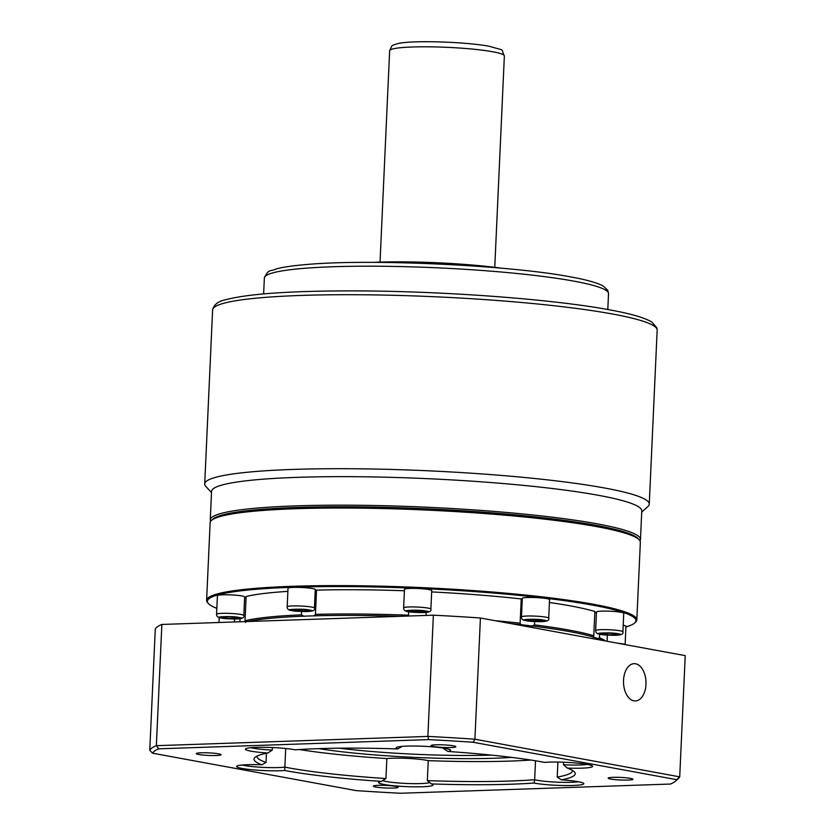 <?xml version="1.0" encoding="UTF-8"?>
<svg xmlns="http://www.w3.org/2000/svg" width="835" height="835" viewBox="0 0 835 835"><rect width="100%" height="100%" fill="white"/><g stroke="black" fill="none" stroke-linecap="round" stroke-linejoin="round"><path stroke-width="1.25" d="M639.266 539.89L637.898 538.408A213.896 22.357 -177.4 0 0 595.887 525.298A213.896 22.357 -177.4 0 0 368.705 506.991A213.896 22.357 -177.4 0 0 212.925 519.109L211.432 520.455A215.326 22.503 2.6 0 1 368.256 508.254A215.326 22.503 2.6 0 1 596.973 526.676A215.326 22.503 2.6 0 1 639.266 539.89A215.326 22.503 2.6 0 1 640.351 542.301L636.823 619.894A215.326 22.503 2.6 0 1 635.529 622.2L634.631 623.004A214.47 22.42 2.6 0 1 625.926 626.928M216.829 608.35A214.47 22.42 2.6 0 1 208.51 603.653L207.696 602.766A215.326 22.503 2.6 0 1 206.61 600.355A215.326 22.503 2.6 0 1 292.177 586.316A215.326 22.503 2.6 0 1 593.445 604.269A215.326 22.503 2.6 0 1 636.823 619.894M208.51 603.653A214.47 22.42 2.6 0 1 292.657 587.266A214.47 22.42 2.6 0 1 527.626 596.232A214.47 22.42 2.6 0 1 634.631 623.004M216.557 614.236L217.403 595.699A13.642 1.43 2.6 0 1 226.734 594.77A13.642 1.43 2.6 0 1 241.899 595.95A13.642 1.43 2.6 0 1 244.645 596.941L243.81 615.478A13.642 1.43 2.6 0 0 241.054 614.487A13.642 1.43 2.6 0 0 225.888 613.308A13.642 1.43 2.6 0 0 216.557 614.236C216.568 616.512 218.071 617.764 221.077 617.973C230.752 619.121 245.688 620.28 243.81 615.478M287.167 606.836L288.012 588.299A13.642 1.43 2.6 0 1 297.344 587.37A13.642 1.43 2.6 0 1 312.509 588.55A13.642 1.43 2.6 0 1 315.265 589.531L314.419 608.078A13.642 1.43 2.6 0 0 311.674 607.087A13.642 1.43 2.6 0 0 296.498 605.907A13.642 1.43 2.6 0 0 287.167 606.836C287.177 609.112 288.68 610.354 291.686 610.573C300.433 611.773 317.123 612.713 314.419 608.078M403.639 607.859L404.474 589.322A13.642 1.43 2.6 0 1 413.805 588.393A13.642 1.43 2.6 0 1 428.981 589.573A13.642 1.43 2.6 0 1 431.726 590.564L430.881 609.101A13.642 1.43 2.6 0 0 428.136 608.11A13.642 1.43 2.6 0 0 412.96 606.93A13.642 1.43 2.6 0 0 403.639 607.859C403.639 610.134 405.142 611.387 408.158 611.596C417.834 612.744 432.77 613.892 430.881 609.101M521.468 616.919L522.303 598.382A13.642 1.43 2.6 0 1 531.634 597.453A13.642 1.43 2.6 0 1 546.81 598.632A13.642 1.43 2.6 0 1 549.555 599.614L548.71 618.161A13.642 1.43 2.6 0 0 545.965 617.169A13.642 1.43 2.6 0 0 530.789 615.99A13.642 1.43 2.6 0 0 521.468 616.919C521.468 619.194 522.981 620.436 525.987 620.655C535.746 621.804 550.599 622.952 548.71 618.161M595.658 630.55L596.493 612.013A13.642 1.43 2.6 0 1 605.824 611.084A13.642 1.43 2.6 0 1 621 612.264A13.642 1.43 2.6 0 1 623.745 613.255L622.9 631.792A13.642 1.43 2.6 0 0 620.154 630.801A13.642 1.43 2.6 0 0 604.978 629.621A13.642 1.43 2.6 0 0 595.658 630.55C595.658 632.826 597.171 634.078 600.177 634.287C609.8 635.435 624.778 636.594 622.9 631.792M623.202 625.258L623.202 625.258A13.642 1.43 2.6 0 1 625.958 626.25L625.123 644.578M599.645 634.183L599.478 637.763L597.359 638.9M534.65 621.522L534.504 624.883L531.665 626.156M534.504 624.883A186.623 19.508 2.6 0 1 569.407 630.143A186.623 19.508 2.6 0 1 593.769 635.769L594.864 611.523A186.623 19.508 2.6 0 0 549.42 602.494M206.61 600.355L210.128 522.773A215.326 22.503 2.6 0 1 211.432 520.455M244.613 597.766A15.792 1.649 -177.4 0 0 246.085 597.484M304.117 616.355L301.435 614.852A186.623 19.508 2.6 0 0 245.02 620.77L246.127 596.524A186.623 19.508 2.6 0 1 287.877 591.368M315.223 590.366A15.792 1.649 -177.4 0 0 316.538 590.126A186.623 19.508 2.6 0 1 404.411 590.762M431.664 591.921A186.623 19.508 2.6 0 1 521.228 598.935A15.792 1.649 -177.4 0 0 522.272 599.217M594.823 612.347A15.792 1.649 -177.4 0 0 596.461 612.848M599.478 637.763A186.623 19.508 2.6 0 1 605.385 640.956M593.236 637.46L593.769 635.769M521.301 624.924L520.132 623.181L521.228 598.935M426.163 612.399L426.027 615.437M494.904 620.655A186.623 19.508 2.6 0 1 520.132 623.181M409.515 616L408.472 615.197L408.628 611.679M316.538 590.126L315.432 614.372A186.623 19.508 2.6 0 1 408.472 615.197M301.435 614.852L301.581 611.491M315.432 614.372L314.221 616.011M239.927 621.783L240.073 618.662M245.02 620.77L245.521 622.503M237.975 618.317L231.921 618.641L223.999 618.036L222.131 617.107L228.185 616.783L236.107 617.389L237.975 618.317M305.652 611.23L292.448 610.051L295.684 609.393L303.898 609.654L308.887 610.573L305.652 611.23L305.704 609.988M417.281 612.212L410.037 611.46L409.891 610.583L424.222 611.21L424.368 612.076L417.281 612.212L417.354 610.5M530.215 620.885L526.708 619.946L531.457 619.445L543.209 620.833L530.215 620.885L530.277 619.57M601.325 633.953L602.901 633.18L610.729 633.243L616.971 634.099L615.395 634.871L607.577 634.809L601.325 633.953M231.994 617.075L231.921 618.641M223.999 618.036L224.051 617.002M297.5 609.456L297.437 610.959M410.079 610.583L410.037 611.46M538.533 619.831L538.46 621.334M607.64 633.222L607.577 634.809M615.447 633.89L615.395 634.871M623.526 680.243A18.662 11.252 -92 0 1 634.109 663.658A18.662 11.252 -92 0 1 645.977 684.366A18.662 11.252 -92 0 1 635.383 700.951A18.662 11.252 -92 0 1 623.526 680.243M397.763 748.943A27.273 2.849 2.6 0 1 396.312 747.596A27.273 2.849 2.6 0 1 423.522 746.281A27.273 2.849 2.6 0 1 450.503 750.06A27.273 2.849 2.6 0 1 447.915 751.469A160.779 16.804 2.6 0 1 544.524 762.376A27.273 2.849 2.6 0 1 548.95 762.136A27.273 2.849 2.6 0 1 576.265 763.023A27.273 2.849 2.6 0 1 592.464 766.081A27.273 2.849 2.6 0 1 581.765 768.158A27.273 2.849 2.6 0 1 567.341 768.085A160.779 16.804 2.6 0 1 574.417 771.916A160.779 16.804 2.6 0 1 561.37 779.859A27.273 2.849 2.6 0 1 578.331 781.717A27.273 2.849 2.6 0 1 583.696 783.387A27.273 2.849 2.6 0 1 566.527 785.558A27.273 2.849 2.6 0 1 534.828 783.199A27.273 2.849 2.6 0 1 534.045 783.042A160.779 16.804 2.6 0 1 431.465 783.919A27.273 2.849 2.6 0 1 432.958 784.67A27.273 2.849 2.6 0 1 415.788 786.841A27.273 2.849 2.6 0 1 384.09 784.482A27.273 2.849 2.6 0 1 378.766 782.207A27.273 2.849 2.6 0 1 381.313 781.393A160.779 16.804 2.6 0 1 286.395 770.799A160.779 16.804 2.6 0 1 284.714 770.486A27.273 2.849 2.6 0 1 280.289 770.726A27.273 2.849 2.6 0 1 250.406 769.588A27.273 2.849 2.6 0 1 236.796 766.186A27.273 2.849 2.6 0 1 247.473 764.703A27.273 2.849 2.6 0 1 261.898 764.776A160.779 16.804 2.6 0 1 254.978 757.418A160.779 16.804 2.6 0 1 267.868 753.003A27.273 2.849 2.6 0 1 250.897 751.156A27.273 2.849 2.6 0 1 245.573 748.88A27.273 2.849 2.6 0 1 265.436 747.335A27.273 2.849 2.6 0 1 294.411 749.663A27.273 2.849 2.6 0 1 295.193 749.82A160.779 16.804 2.6 0 1 397.763 748.943L402.167 746.386M578.446 781.737A24.403 2.547 2.6 0 1 537.249 780.266A24.403 2.547 2.6 0 1 534.661 779.702L535.517 760.789M561.37 779.859L557.216 777.072L557.905 762.063M429.785 782.51A24.403 2.547 2.6 0 1 411.164 783.616A24.403 2.547 2.6 0 1 386.511 781.55A24.403 2.547 2.6 0 1 382.587 780.558M381.313 781.393L385.947 778.533L386.855 758.566A24.403 2.547 2.6 0 1 426.341 760.257A24.403 2.547 2.6 0 1 428.24 760.643A157.909 16.502 -177.4 0 0 530.997 760.059M284.714 770.486L284.86 767.125A24.403 2.547 2.6 0 1 278.692 767.563A24.403 2.547 2.6 0 1 244.551 765.528A24.403 2.547 2.6 0 1 242.171 765.017M261.898 764.776L266.031 762.407L266.448 753.285M267.868 753.003L272.273 750.091A24.403 2.547 2.6 0 1 253.318 748.223A24.403 2.547 2.6 0 1 250.938 747.711M587.224 764.422A24.403 2.547 2.6 0 1 580.168 764.996A24.403 2.547 2.6 0 1 563.468 764.745L563.583 762.219M431.465 783.919L427.332 780.61L428.24 760.643M385.947 778.533A157.909 16.502 2.6 0 1 288.816 767.876A157.909 16.502 2.6 0 1 284.86 767.125L285.706 748.494M602.004 640.33A186.623 19.508 -177.4 0 0 569.345 631.573A186.623 19.508 -177.4 0 0 511.364 623.672M375.875 787.04A12.41 1.294 2.6 0 1 373.454 786.006A12.41 1.294 2.6 0 1 382.493 785.307A12.41 1.294 2.6 0 1 395.675 786.372A12.41 1.294 2.6 0 1 398.118 787.134A12.41 1.294 2.6 0 1 390.3 788.115A12.41 1.294 2.6 0 1 375.875 787.04M435.985 744.789A12.41 1.294 2.6 0 1 448.426 745.185A12.41 1.294 2.6 0 1 455.795 746.584A12.41 1.294 2.6 0 1 450.921 747.534A12.41 1.294 2.6 0 1 437.321 747.012A12.41 1.294 2.6 0 1 431.131 745.457A12.41 1.294 2.6 0 1 435.985 744.789M198.793 754.496A12.41 1.294 2.6 0 1 196.361 753.462A12.41 1.294 2.6 0 1 205.4 752.763A12.41 1.294 2.6 0 1 218.593 753.828A12.41 1.294 2.6 0 1 221.024 754.59A12.41 1.294 2.6 0 1 213.217 755.571A12.41 1.294 2.6 0 1 198.793 754.496M610.646 779.034A12.41 1.294 2.6 0 1 608.224 778.001A12.41 1.294 2.6 0 1 617.263 777.302A12.41 1.294 2.6 0 1 630.446 778.366A12.41 1.294 2.6 0 1 632.888 779.128A12.41 1.294 2.6 0 1 625.071 780.109A12.41 1.294 2.6 0 1 610.646 779.034M491.46 755.111A129.195 13.506 2.6 0 1 339.114 748.191M511.761 757.397A132.066 13.809 2.6 0 1 318.699 748.63M299.295 749.538A157.909 16.502 -177.4 0 0 386.855 758.566M480.417 617.994L685.232 655.632L679.721 776.853L474.917 739.215L480.417 617.994A265.572 27.764 -177.4 0 0 433.375 615.186L161.865 624.444A265.572 27.764 -177.4 0 0 155.279 629.079L149.768 750.3L152.554 753.191L356.117 790.599A262.701 27.461 2.6 0 0 400.602 793.25L670.442 784.044A262.701 27.461 -177.4 0 0 675.463 781.163A262.701 27.461 -177.4 0 0 676.674 779.671L473.121 742.263A262.701 27.461 -177.4 0 0 428.637 739.612L158.786 748.818A262.701 27.461 -177.4 0 0 152.554 753.191M445.264 748.4A24.403 2.547 2.6 0 1 443.552 748.63L443.573 748.118M572.476 770.423A157.909 16.502 2.6 0 1 572.497 770.747A157.909 16.502 2.6 0 1 557.216 777.072M534.045 783.042L534.661 779.702A157.909 16.502 2.6 0 1 427.332 780.61M266.031 762.407A157.909 16.502 2.6 0 1 257.003 756.416A157.909 16.502 2.6 0 1 257.044 756.092M272.273 750.091L272.387 747.544M149.768 750.3A265.572 27.764 2.6 0 1 156.354 745.676L161.865 624.444M433.375 615.186L427.875 736.418A265.572 27.764 2.6 0 1 474.917 739.215L473.121 742.263M675.463 781.163L678.448 778.471A265.572 27.764 2.6 0 0 679.721 776.853L676.674 779.671M400.111 616.324A186.623 19.508 -177.4 0 0 247.932 621.511M447.915 751.469L443.552 748.63M567.341 768.085L563.468 764.745M428.637 739.612L427.875 736.418L156.354 745.676L158.786 748.818M211.505 492.577L205.827 486.429A222.507 23.255 2.6 0 1 204.711 483.935A222.507 23.255 2.6 0 1 293.127 469.427A222.507 23.255 2.6 0 1 604.446 487.974A222.507 23.255 2.6 0 1 649.265 504.121A222.507 23.255 2.6 0 1 647.918 506.511L641.718 512.116M210.629 521.364A215.326 22.503 2.6 0 1 210.263 519.913L211.558 491.387A215.326 22.503 2.6 0 1 297.124 477.359A215.326 22.503 2.6 0 1 598.392 495.301A215.326 22.503 2.6 0 1 641.771 510.926L640.476 539.452A215.326 22.503 2.6 0 1 639.975 540.861M210.263 519.913A215.326 22.503 2.6 0 1 295.83 505.874A215.326 22.503 2.6 0 1 597.098 523.827A215.326 22.503 2.6 0 1 640.476 539.452M212.288 519.788A213.896 22.357 2.6 0 1 296.623 507.461A213.896 22.357 2.6 0 1 513.963 514.725A213.896 22.357 2.6 0 1 638.472 539.149M501.543 268.212A97.611 10.208 -177.4 0 0 373.203 262.378M221.463 618.004C210.723 616.7 233.998 615.906 238.643 617.42C249.383 618.725 226.108 619.518 221.463 618.004M292.083 610.604C281.332 609.289 304.618 608.496 309.253 610.02C319.993 611.324 296.717 612.118 292.083 610.604M408.545 611.627C397.804 610.312 421.08 609.519 425.714 611.043C436.454 612.347 413.179 613.14 408.545 611.627M526.374 620.687C515.633 619.372 538.909 618.578 543.543 620.102C554.283 621.407 531.008 622.2 526.374 620.687M600.563 634.318C589.823 633.014 613.099 632.22 617.733 633.734C628.473 635.038 605.198 635.832 600.563 634.318M617.295 643.148A13.642 1.43 2.6 0 1 622.367 643.806A13.642 1.43 2.6 0 1 624.935 644.547M612.347 313.981A222.507 23.255 -177.4 0 0 364.811 294.797A222.507 23.255 -177.4 0 0 212.612 309.942C213.885 304.629 218.185 301.237 225.502 299.786C248.339 293.69 291.999 290.737 356.461 290.904C444.669 291.133 553.396 299.264 609.686 309.868C630.634 313.647 644.693 317.707 651.843 322.06L656.874 327.842L657.166 330.128A222.507 23.255 -177.4 0 0 612.347 313.981M573.822 281.124A172.26 18.005 -177.4 0 0 382.19 266.261A172.26 18.005 -177.4 0 0 264.361 277.992C268.661 268.192 271.302 271.678 275.863 269.016C282.783 267.148 292.855 265.655 306.09 264.559C370.041 258.631 510.467 265.217 571.171 277.001C586.828 279.819 597.568 282.888 603.413 286.186L607.765 290.319L608.527 293.617A172.26 18.005 -177.4 0 0 573.822 281.124M492.796 51.77A57.417 6.002 -177.4 0 0 428.919 46.823A57.417 6.002 -177.4 0 0 389.642 50.737L391.657 46.342C391.625 45.56 394.151 44.547 399.255 43.284C415.705 40.122 467.214 42.053 489.258 46.28C507.085 51.499 500.123 47.846 504.361 55.945A57.417 6.002 -177.4 0 0 492.796 51.77M219.208 617.524L218.989 622.503M607.389 635.07L607.108 641.27M234.499 618.954L234.364 621.971M657.166 330.128L649.265 504.121M608.527 293.617L607.807 309.524M494.758 267.336L504.361 55.945M212.612 309.942L204.711 483.935M264.361 277.992L263.63 293.899M380.04 262.117L389.642 50.737"/></g></svg>
